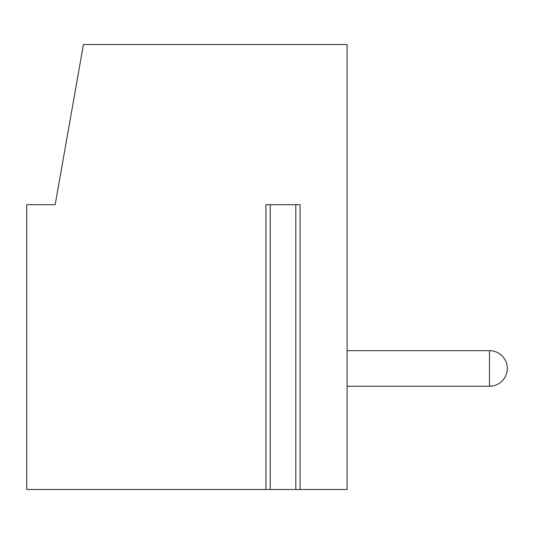 <?xml version="1.0" encoding="UTF-8"?>
<svg xmlns="http://www.w3.org/2000/svg" width="534" height="534" viewBox="0 0 534 534"><rect width="100%" height="100%" fill="white"/><g stroke="black" fill="none" stroke-linecap="round" stroke-linejoin="round"><path stroke-width="0.8" d="M300.075 489.498L300.075 204.702L265.965 204.702L265.965 489.498L26.7 489.498L26.7 204.702L55.182 204.702L83.431 44.502L347.1 44.502L347.1 489.498L265.965 489.498M347.1 386.262L489.498 386.262A17.802 17.802 180 0 0 507.3 368.46A17.802 17.802 180 0 1 489.498 386.262L347.1 386.262L489.498 386.262A17.802 17.802 180 0 0 507.3 368.46A17.802 17.802 -0 0 0 489.498 350.658L489.498 386.262L347.1 386.262M347.1 350.658L489.498 350.658M507.3 368.46A17.802 17.802 180 0 1 489.498 386.262M295.803 204.702L295.803 489.498M270.237 204.702L270.237 489.498"/></g></svg>
